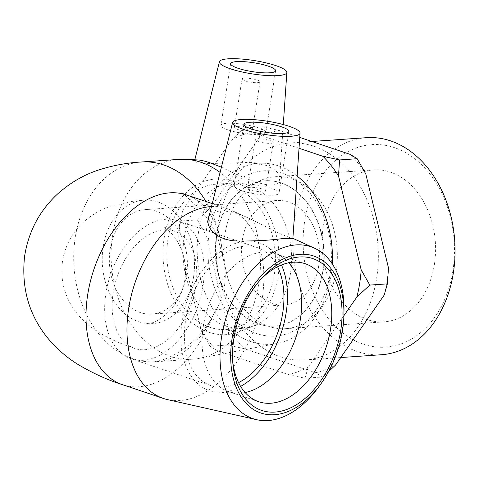 <?xml version="1.0" encoding="UTF-8"?>
<svg xmlns="http://www.w3.org/2000/svg" width="479" height="479" viewBox="0 0 479 479"><rect width="100%" height="100%" fill="white"/><g stroke="black" fill="none" stroke-linecap="round" stroke-linejoin="round"><path stroke-width="0.36" stroke-dasharray="2.4 1.8" d="M258.989 137.97L262.181 126.737L244.595 127.959L231.698 139.868L183.002 209.886L179.811 221.112L178.709 236.991L201.419 331.049L210.024 346.251L227.609 345.03L228.711 329.151L206 235.093L197.396 219.891L210.293 207.988L258.989 137.97A122.881 91.465 -94 0 1 278.832 130.372L299.764 137.419M197.396 219.891L179.811 221.112M210.024 346.251L216.969 350.556L288.37 374.596L305.015 378.23L322.601 377.009L315.661 372.704L244.254 348.664L227.609 345.03M328.576 371.614L322.601 377.009M305.015 378.23L308.213 367.004L343.892 315.697M262.181 126.737L278.832 130.372M299.022 148.256L251.541 132.27L244.595 127.959M365.782 173.925A122.881 91.465 -94 0 0 350.233 154.412M384.194 295.088A122.881 91.465 -94 0 0 388.487 267.983M315.661 372.704A122.881 91.465 -94 0 0 335.498 365.106M228.711 329.151A122.881 91.465 -94 0 0 244.254 348.664M210.293 207.988A122.881 91.465 -94 0 0 206 235.093M376.632 278.269A108.781 80.969 -94 0 0 289.705 143.017A108.781 80.969 -94 0 0 216.472 257.151A108.781 80.969 -94 0 0 304.782 360.058A108.781 80.969 -94 0 0 376.632 278.269M308.213 367.004A122.881 91.465 86 0 1 288.37 374.596M216.969 350.556A122.881 91.465 86 0 1 201.419 331.049M178.709 236.991A122.881 91.465 86 0 1 183.002 209.886M231.698 139.868A122.881 91.465 86 0 1 251.541 132.27M232.71 361.25A72.82 46.457 -71.4 0 1 232.501 359.1A72.82 46.457 -71.4 0 1 258.528 281.802A72.82 46.457 -71.4 0 1 259.989 280.215M245.098 392.517A72.82 46.457 -71.4 0 1 236.758 393.139A72.82 46.457 -71.4 0 1 228.639 391.606A72.82 46.457 -71.4 0 1 205.21 316.817A72.82 46.457 -71.4 0 1 263.043 252.086A72.82 46.457 -71.4 0 1 275.108 253.583A72.82 46.457 -71.4 0 1 282.502 257.271A72.82 46.457 -71.4 0 1 288.765 262.809M318.397 387.295A90.693 57.857 108.6 0 0 343.982 311.296M211.496 206.593A100.123 63.875 -71.4 0 1 227.357 208.688A100.123 63.875 -71.4 0 1 231.279 210.239A100.123 63.875 -71.4 0 1 255.948 323.966A100.123 63.875 -71.4 0 1 167.518 399.612M208.365 219.077C209.658 214.335 213.682 211.634 220.43 210.982C228.842 210.802 238.632 213.371 249.793 218.687L279.874 233.59C288.041 236.955 292.376 238.536 292.867 238.326L292.867 238.326M282.353 173.254A82.831 61.653 -94 0 0 210.946 275.928A82.831 61.653 -94 0 0 315.655 311.182A82.831 61.653 -94 0 0 282.353 173.254M332.282 263.917A90.693 67.503 86 0 1 277.048 343.491A90.693 67.503 86 0 1 197.474 258.468A90.693 67.503 86 0 1 264.522 163.261A90.693 67.503 86 0 1 278.724 165.979A90.693 67.503 86 0 1 297.13 176.068M280.82 182.948A72.82 54.199 -94 0 0 264.606 180.811A72.82 54.199 -94 0 0 215.58 257.211A72.82 54.199 -94 0 0 274.701 326.097A72.82 54.199 -94 0 0 322.798 271.348A72.82 54.199 -94 0 0 280.82 182.948M178.823 159.399A100.123 74.526 -94 0 0 111.415 264.45A100.123 74.526 -94 0 0 192.702 359.172A100.123 74.526 -94 0 0 199.264 358.316A100.123 74.526 -94 0 0 259.618 278.101A100.123 74.526 -94 0 0 220.077 172.434M197.827 159.95L194.582 160.687C194.366 162.04 197.977 163.028 205.413 163.65L248.613 162.471L266.025 165.387C275.275 168.979 279.796 173.398 279.604 178.649C279.191 193.384 246.493 179.655 221.394 167.195M452.883 270.809A101.5 75.544 -94 0 0 355.25 148.292A101.5 75.544 -94 0 0 328.289 318.511A101.5 75.544 -94 0 0 452.883 270.809M381.5 354.723A108.781 80.969 86 0 1 293.184 251.822A108.781 80.969 86 0 1 366.417 137.689M434.381 264.582A76.143 56.678 -94 0 0 373.53 169.907A76.143 56.678 -94 0 0 322.265 249.798A76.143 56.678 -94 0 0 384.086 321.834A76.143 56.678 -94 0 0 434.381 264.582M323.097 271.33A72.82 54.199 -94 0 0 264.905 180.793A72.82 54.199 -94 0 0 215.885 257.193A72.82 54.199 -94 0 0 275 326.079A72.82 54.199 -94 0 0 323.097 271.33M193.54 277.09A61.899 46.068 -94 0 0 157.86 201.952A61.899 46.068 -94 0 0 144.077 200.138A61.899 46.068 -94 0 0 102.41 265.079A61.899 46.068 -94 0 0 152.657 323.63A61.899 46.068 -94 0 0 193.54 277.09M186.565 274.742A52.337 38.955 -94 0 0 144.742 209.67A52.337 38.955 -94 0 0 109.505 264.582A52.337 38.955 -94 0 0 151.993 314.092A52.337 38.955 -94 0 0 186.565 274.742M318.763 265.558A52.337 38.955 -94 0 0 276.94 200.485A52.337 38.955 -94 0 0 241.703 255.397A52.337 38.955 -94 0 0 284.197 304.907A52.337 38.955 -94 0 0 318.763 265.558M336.138 271.407A76.143 56.678 -94 0 0 275.287 176.733A76.143 56.678 -94 0 0 224.028 256.624A76.143 56.678 -94 0 0 285.843 328.66A76.143 56.678 -94 0 0 336.138 271.407M238.566 382.625A72.82 46.457 -71.4 0 1 210.928 385.643A72.82 46.457 -71.4 0 1 190.133 301.806A72.82 46.457 -71.4 0 1 257.397 247.619A72.82 46.457 -71.4 0 1 277.586 266.737M202.958 286.418A72.82 46.457 -71.4 0 1 131.21 358.801A72.82 46.457 -71.4 0 1 110.415 274.97A72.82 46.457 -71.4 0 1 177.679 220.777A72.82 46.457 -71.4 0 1 202.958 286.418M163.938 229.86A61.899 39.488 -71.4 0 1 174.194 231.129A61.899 39.488 -71.4 0 1 191.869 302.393A61.899 39.488 -71.4 0 1 134.695 348.449A61.899 39.488 -71.4 0 1 114.78 284.879A61.899 39.488 -71.4 0 1 163.938 229.86M244.961 80.843A9.101 1.796 9 0 0 254.529 82.633A9.101 1.796 9 0 0 260.019 81.849A9.101 1.796 9 0 0 251.307 78.652A9.101 1.796 9 0 0 242.039 78.999A9.101 1.796 9 0 0 244.961 80.843M237.285 129.318A9.101 1.796 9 0 0 246.853 131.108A9.101 1.796 9 0 0 252.337 130.324A9.101 1.796 9 0 0 243.631 127.121A9.101 1.796 9 0 0 234.357 127.474A9.101 1.796 9 0 0 237.285 129.318M228.19 129.953A22.758 4.497 -171 0 1 220.873 125.336A22.758 4.497 -171 0 1 244.051 124.456A22.758 4.497 -171 0 1 265.827 132.455A22.758 4.497 -171 0 1 252.104 134.419A22.758 4.497 -171 0 1 228.19 129.953M141.431 161.998A100.123 74.526 -94 0 0 74.023 267.048A100.123 74.526 -94 0 0 155.31 361.765A100.123 74.526 -94 0 0 213.544 314.26C225.016 296.202 228.07 276.94 222.693 256.469A100.123 74.526 -94 0 0 205.97 201.491M257.594 138.856A9.101 1.796 -171 0 1 267.617 139.922A9.101 1.796 -171 0 1 273.228 142.514A9.101 1.796 -171 0 1 263.953 142.868A9.101 1.796 -171 0 1 255.247 139.67A9.101 1.796 -171 0 1 257.594 138.856M249.918 187.325A9.101 1.796 9 0 0 247.571 188.139A9.101 1.796 9 0 0 256.277 191.343A9.101 1.796 9 0 0 265.552 190.989A9.101 1.796 9 0 0 259.941 188.391A9.101 1.796 9 0 0 249.918 187.325M239.949 183.972A22.758 4.497 -171 0 1 265.019 186.636A22.758 4.497 -171 0 1 279.035 193.127A22.758 4.497 -171 0 1 255.858 194.001A22.758 4.497 -171 0 1 234.081 186.002A22.758 4.497 -171 0 1 239.949 183.972M240.608 386.385A77.981 49.75 -71.4 0 1 217.969 392.169A77.981 49.75 -71.4 0 1 182.744 317.128A77.981 49.75 -71.4 0 1 246.116 241.129A77.981 49.75 -71.4 0 1 266.953 246.679A77.981 49.75 -71.4 0 1 281.484 264.977M248.475 185.199A72.82 54.199 -94 0 0 245.212 184.235A72.82 54.199 -94 0 0 232.261 183.062A72.82 54.199 -94 0 0 183.241 259.462A72.82 54.199 -94 0 0 242.356 328.349A72.82 54.199 -94 0 0 255.02 325.391A72.82 54.199 -94 0 0 291.507 254.163A72.82 54.199 -94 0 0 248.475 185.199M233.093 181.325A77.981 58.043 -94 0 0 229.603 180.296A77.981 58.043 -94 0 0 163.237 260.851A77.981 58.043 -94 0 0 240.105 331.45A77.981 58.043 -94 0 0 279.179 255.175A77.981 58.043 -94 0 0 233.093 181.325M167.991 238.931A72.82 54.199 -94 0 0 226.184 329.468A72.82 54.199 -94 0 0 275.353 263.977A72.82 54.199 -94 0 0 232.303 186.319A72.82 54.199 -94 0 0 216.089 184.181A72.82 54.199 -94 0 0 167.991 238.931M192.702 359.172L154.25 361.861L159.758 360.627C177.493 356.262 202.767 337.725 213.544 314.26A100.123 63.875 -71.4 0 1 122.486 384.679M186.391 194.899A100.123 63.875 -71.4 0 1 222.693 256.469L217.723 237.416L209.072 220.059L185.726 195.654L182.9 193.893M232.501 359.1L232.866 363.531M258.528 281.802L261.498 278.497M305.225 263.719L275.108 253.583M258.756 401.743L228.639 391.606M249.798 218.687L231.279 210.239M264.522 163.261L248.613 162.471M277.048 343.491L199.264 358.316M311.823 141.485L289.705 143.017M340.749 357.556L304.782 360.058M264.905 180.793L264.606 180.811M275 326.079L274.701 326.097M276.94 200.485L144.742 209.67M284.197 304.907L151.993 314.092M373.53 169.907L275.287 176.733M384.086 321.834L285.843 328.66M257.397 247.619L177.679 220.777M210.928 385.643L131.21 358.801M174.194 231.129L163.746 226.98L168.979 231.058C176.08 237.404 181.194 246.739 184.325 259.073C187.672 277.233 183.72 293.447 172.47 307.716C165.405 315.571 158.663 320.613 152.256 322.846L148.364 324.091L152.657 323.63M134.695 348.449C116.726 342.539 102.207 335.426 91.136 327.109C83.412 321.517 76.688 314.056 70.964 304.722C63.306 291.579 60.474 277.185 62.468 261.528C65.216 245.044 72.652 231.513 84.771 220.939C92.992 214.077 101.542 209.221 110.427 206.365L131.324 201.467L144.077 200.138M242.039 78.999L234.357 127.474M260.019 81.849L252.337 130.324M230.644 63.647L220.873 125.336M275.599 70.766L265.827 132.455M194.803 159.8L194.576 160.687M283.293 124.552L279.604 178.649M255.247 139.67L247.571 188.139M273.228 142.514L265.552 190.989M243.853 124.312L234.081 186.002M288.807 131.432L279.035 193.127M227.357 208.688L212.245 203.605M282.502 257.271L266.953 246.679M236.758 393.139L217.969 392.169M245.212 184.235L229.603 180.296M255.02 325.391L240.105 331.45M232.261 183.062L216.089 184.181M242.356 328.349L226.184 329.468"/><path stroke-width="0.72" d="M343.892 315.697L356.903 296.986L369.8 285.083L387.385 283.855L384.194 295.088L335.498 365.106L328.576 371.614M369.8 285.083L361.196 269.881L338.491 175.823L339.593 159.944L357.178 158.723L365.782 173.925L388.487 267.983L387.385 283.855M339.593 159.944L322.942 156.31L299.022 148.256M299.764 137.419L350.233 154.412L357.178 158.723M361.196 269.881A122.881 91.465 86 0 1 356.903 296.986M322.942 156.31A122.881 91.465 86 0 1 338.491 175.823M259.989 280.215A72.82 46.457 -71.4 0 1 293.16 262.229A72.82 46.457 -71.4 0 1 305.225 263.719A72.82 46.457 -71.4 0 1 326.019 347.556A72.82 46.457 -71.4 0 1 258.756 401.743A72.82 46.457 -71.4 0 1 232.71 361.25M299.591 256.966A80.101 51.103 108.6 0 0 261.498 278.497A80.101 51.103 108.6 0 0 232.866 363.531A80.101 51.103 108.6 0 0 287.149 409.329A80.101 51.103 108.6 0 0 341.707 322.193A80.101 51.103 108.6 0 0 299.591 256.966M300.01 254.319A82.831 52.846 -71.4 0 1 343.91 314.937A82.831 52.846 -71.4 0 1 320.541 384.356A82.831 52.846 -71.4 0 1 231.812 371.207A82.831 52.846 -71.4 0 1 300.01 254.319M288.765 262.809A72.82 46.457 -71.4 0 1 295.902 337.42A72.82 46.457 -71.4 0 1 245.098 392.517M343.91 314.937L343.982 311.296A90.693 57.857 108.6 0 0 314.493 248.194A90.693 57.857 108.6 0 0 295.914 244.931A90.693 57.857 108.6 0 0 223.214 328.438A90.693 57.857 108.6 0 0 256.744 419.718A90.693 57.857 108.6 0 0 318.397 387.295L320.541 384.356M256.744 419.718L167.518 399.612A100.123 63.875 -71.4 0 1 163.459 398.474A100.123 63.875 -71.4 0 1 131.246 295.645A100.123 63.875 -71.4 0 1 210.766 206.635A100.123 63.875 -71.4 0 1 211.496 206.593M314.493 248.194L292.885 238.338L281.981 238.662C269.042 240.434 253.678 241.2 235.878 240.967C216.658 239.925 205.772 227.699 208.365 219.077L232.638 122.414A34.135 6.742 -171 0 1 241.422 119.487A34.135 6.742 -171 0 1 278.742 123.414A34.135 6.742 -171 0 1 300.058 133.09A34.135 6.742 -171 0 1 291.244 136.258A34.135 6.742 -171 0 1 253.373 132.198A34.135 6.742 -171 0 1 232.638 122.414M297.13 176.068A90.693 67.503 86 0 1 332.282 263.917M220.077 172.434A100.123 74.526 -94 0 0 201.12 162.339A100.123 74.526 -94 0 0 185.439 159.333A100.123 74.526 -94 0 0 178.823 159.399L141.425 161.998A100.123 74.526 -94 0 1 163.722 164.938A100.123 74.526 -94 0 1 205.97 201.491M221.394 167.195L209.922 162.752C204.659 161.016 200.623 160.082 197.827 159.95L185.439 159.333M311.823 141.485L366.417 137.689A108.781 80.969 86 0 1 453.344 272.934A108.781 80.969 86 0 1 381.5 354.723L340.749 357.556M277.586 266.737A72.82 46.457 -71.4 0 1 282.676 313.26A72.82 46.457 -71.4 0 1 238.566 382.625M237.961 68.258A22.758 4.497 -171 0 1 230.644 63.647A22.758 4.497 -171 0 1 253.822 62.767A22.758 4.497 -171 0 1 275.599 70.766A22.758 4.497 -171 0 1 261.875 72.724A22.758 4.497 -171 0 1 237.961 68.258M275.862 65.623A34.135 6.742 -171 0 1 286.849 72.425A34.135 6.742 -171 0 1 266.522 75.502A34.135 6.742 -171 0 1 230.381 68.784A34.135 6.742 -171 0 1 219.43 61.749A34.135 6.742 -171 0 1 240.266 58.941A34.135 6.742 -171 0 1 275.862 65.623M249.721 122.283A22.758 4.497 -171 0 1 274.79 124.941A22.758 4.497 -171 0 1 288.807 131.432A22.758 4.497 -171 0 1 265.629 132.312A22.758 4.497 -171 0 1 243.853 124.312A22.758 4.497 -171 0 1 249.721 122.283M281.484 264.977A77.981 49.75 -71.4 0 1 240.608 386.385M122.486 384.679A100.123 63.875 -71.4 0 1 90.286 281.844A100.123 63.875 -71.4 0 1 169.8 192.845A100.123 63.875 -71.4 0 1 186.391 194.899L181.014 192.881L182.9 193.893M163.459 398.474L122.498 384.685C107.559 380.009 92.609 373.183 77.628 364.214C68.653 358.681 60.204 351.718 52.283 343.329C30.153 319.128 20.926 290.112 24.597 256.295C28.501 231.495 39.523 210.694 57.66 193.899C70.305 182.691 83.999 174.709 98.734 169.961C113.026 165.399 127.252 162.74 141.425 161.998M219.43 61.749L194.803 159.8M286.849 72.425L283.293 124.552M300.058 133.09L292.885 238.338M212.245 203.605L186.391 194.899"/></g></svg>

